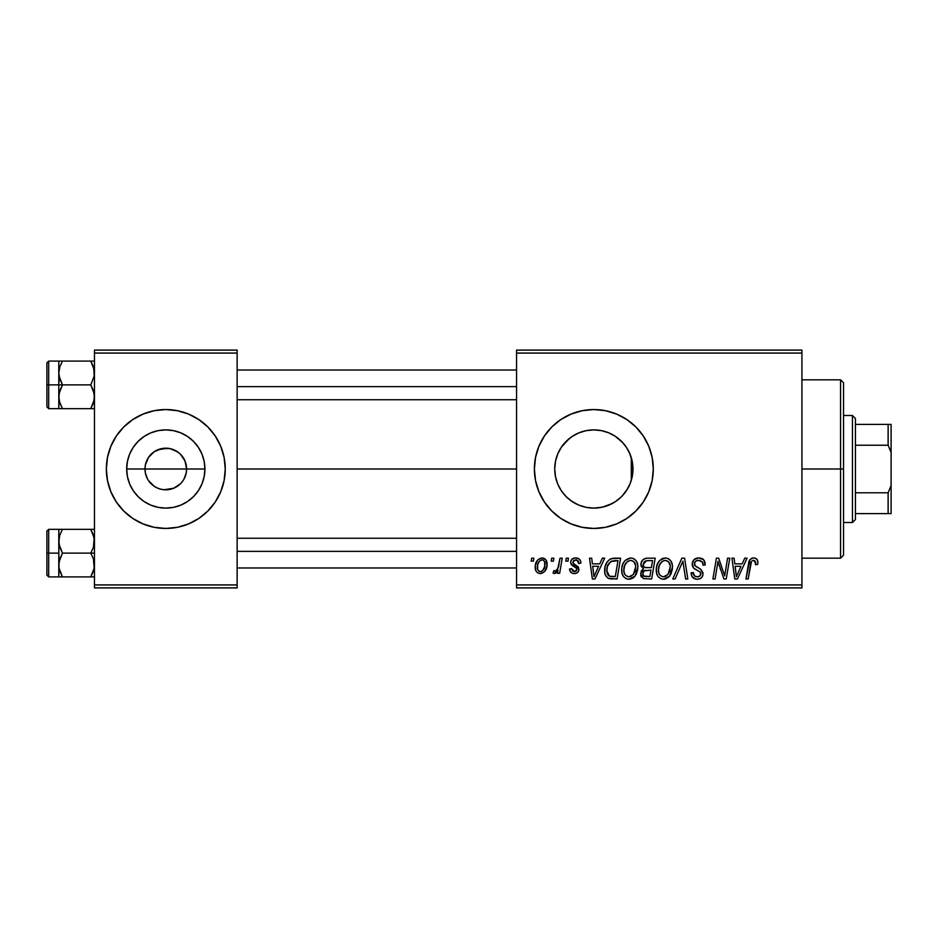 <?xml version="1.0" encoding="UTF-8"?>
<svg xmlns="http://www.w3.org/2000/svg" width="938" height="938" viewBox="0 0 938 938"><rect width="100%" height="100%" fill="white"/><g stroke="black" fill="none" stroke-linecap="round" stroke-linejoin="round"><path stroke-width="1.41" d="M147.583 479.048L145.39 473.057L144.991 469A20.812 20.812 0 0 0 165.803 489.812A20.812 20.812 0 0 0 186.603 469L204.918 469A39.115 39.115 0 0 1 165.803 508.115A39.115 39.115 0 0 1 126.689 469L186.603 469A20.812 20.812 0 0 1 165.803 489.812A20.812 20.812 0 0 1 144.991 469L145.39 464.943L148.497 457.439L154.242 451.694L161.746 448.587L169.86 448.587L177.364 451.694L180.518 454.285L185.021 461.039L186.603 469L186.205 473.057L184.024 479.048M159.671 488.886L162.86 489.601M164.08 489.742L173.764 488.229L169.86 489.413L163.083 489.624M155.943 487.326L157.842 488.229L154.242 486.306L148.497 480.561M152.577 485.063L154.242 486.306M149.705 482.179L151.088 483.715M207.861 511.022A59.446 59.446 0 0 0 220.723 491.77L224.112 480.596L225.249 469A59.446 59.446 0 0 1 165.803 528.446A59.446 59.446 0 0 1 106.346 469A59.446 59.446 0 0 0 132.739 518.409M132.797 518.456A59.446 59.446 0 0 0 165.768 528.446L177.399 527.308L188.55 523.92L198.833 518.433A59.446 59.446 0 0 0 207.814 511.058L215.236 502.029L220.723 491.747M165.838 528.446A59.446 59.446 0 0 0 198.797 518.456M632.235 476.516L632.962 469A39.115 39.115 0 0 1 593.848 508.115A39.115 39.115 0 0 1 554.733 469L555.46 476.527M630.524 455.411L631.297 457.709L631.297 480.291L632.2 476.692M622.046 496.108L627.428 489.061M593.918 508.115L602.442 507.165L612.209 503.542M592.968 508.115L593.719 508.115M571.031 500.775L578.687 505.066M579.063 505.219L579.977 505.582M566.728 497.199L567.689 498.09M557.77 484.114L561.194 490.539M561.452 490.926L562.624 492.579M555.437 476.434L557.664 483.856M605.479 527.297A59.446 59.446 0 0 0 626.854 518.444L635.882 511.034A59.446 59.446 0 0 0 653.294 469A59.446 59.446 0 0 1 593.848 528.446A59.446 59.446 0 0 1 534.39 469A59.446 59.446 0 0 0 551.779 511.011M635.882 511.034L643.28 502.029L648.768 491.747L652.156 480.596L653.294 469L652.156 457.404L648.768 446.254L643.28 435.971L635.882 426.966L626.877 419.567L616.594 414.08L605.444 410.692L593.848 409.554L582.252 410.692L571.101 414.08L560.818 419.567L551.814 426.966L544.415 435.971L538.916 446.254L535.539 457.404L534.39 469L535.539 480.596L538.916 491.747L544.415 502.029L551.814 511.034A59.446 59.446 0 0 0 560.783 518.409L571.101 523.92L582.252 527.308A59.446 59.446 0 0 0 593.813 528.446M560.854 518.456A59.446 59.446 0 0 0 582.228 527.308M571.101 523.92L582.252 527.308L593.848 528.446A59.446 59.446 0 0 0 605.42 527.32L616.594 523.92L626.877 518.433A59.446 59.446 0 0 0 635.87 511.046M237.138 469L516.557 469L237.138 469M161.746 489.413L157.842 488.229M183.098 480.561L180.518 483.715L173.764 488.229M632.341 462.071L632.962 469L632.341 475.941M631.989 477.712L631.297 480.279M555.39 476.141L554.733 469L555.437 461.555M557.524 483.539L555.648 477.454M560.842 490.011L558.45 485.638M565.262 495.71L564.395 494.748M577.046 504.327L573.517 502.428M570.644 500.493L569.272 499.438M588.126 507.693L586.977 507.505M584.632 507.012L581.22 506.028M600.601 507.528L594.305 508.115M607.777 505.559L601.821 507.294M615.351 501.678L608.95 505.078M625.752 491.629L623.219 494.83M555.39 461.836L554.733 469A39.115 39.115 0 0 1 593.848 429.885A39.115 39.115 0 0 1 632.962 469L632.212 476.633L629.984 483.973L626.373 490.738L621.507 496.659L615.574 501.525L608.821 505.136L601.481 507.364L593.848 508.115L586.215 507.364L578.875 505.136L572.11 501.525L566.189 496.659L561.323 490.738L557.711 483.973L555.484 476.633L554.733 469L555.484 461.367L557.711 454.027L561.323 447.262L566.189 441.341L572.11 436.475L578.875 432.864L586.215 430.636L593.848 429.885L601.481 430.636L608.821 432.864L615.574 436.475L621.507 441.341L626.373 447.262L629.984 454.027L632.212 461.367L632.962 469L631.297 469L631.297 480.291L630.524 482.601M629.504 485.098L628.695 486.775M516.557 587.903L801.92 587.903L801.92 584.925L516.557 584.925L516.557 353.075L801.92 353.075L801.92 584.925L801.92 350.097L516.557 350.097L801.92 350.097L801.92 353.075L516.557 353.075L516.557 350.097L516.557 584.925L801.92 584.925L801.92 587.903L516.557 587.903L516.557 584.925L516.557 587.903M566.282 558.18L565.778 561.147L567.994 561.147L568.44 558.18L566.282 558.18L565.778 561.147L567.994 561.147L568.44 558.18L566.282 558.18M551.685 558.18L551.192 561.147L553.397 561.147L553.854 558.18L551.685 558.18L551.192 561.147L553.397 561.147L553.854 558.18L551.685 558.18M630.746 557.911L625.177 560.408L622.914 563.89L621.812 567.9L622.035 573.247L623.324 576.249L625.716 578.465L628.05 579.203L630.653 579.051L634.451 576.788L636.374 574.044L637.746 569.354L637.793 565.309L636.374 561.159L633.83 558.661L630.746 557.911C624.661 559.353 621.636 563.375 621.683 569.987C621.531 575.264 623.934 578.347 628.87 579.25L635.049 576.108L637.899 566.904C637.922 561.78 635.542 558.778 630.746 557.911M602.325 558.18L599.769 563.855L592.382 563.855L591.69 558.18L589.51 558.18L592.359 578.981L595.009 578.981L604.67 558.18L602.325 558.18L599.769 563.855L592.382 563.855L591.69 558.18L589.51 558.18L592.359 578.981L595.009 578.981L604.67 558.18L602.325 558.18M646.857 558.18L643.433 559.306L641.299 562.249L641.006 565.954L643.468 568.85L641.264 570.937L640.736 575.393L643.468 578.64L651.676 578.981L655.193 558.18L646.857 558.18C643.116 558.649 641.123 560.807 640.865 564.653L643.468 568.85L640.595 573.927L643.468 578.64L651.676 578.981L655.193 558.18L646.857 558.18M681.856 558.18L672.757 578.981L675.09 578.981L682.887 561.147L685.619 578.981L687.8 578.981L684.611 558.18L681.856 558.18L672.757 578.981L675.09 578.981L682.887 561.147L685.619 578.981L687.8 578.981L684.611 558.18L681.856 558.18M757.881 562.495L757.341 559.904L755.371 558.18L752.557 558.016L749.943 559.74L745.956 578.981L748.149 578.981L751.49 561.381L752.815 560.42L754.82 560.748L755.512 564.664L757.681 564.395L757.881 562.495C757.869 559.623 756.45 558.087 753.624 557.911C750.482 558.403 748.782 560.349 748.524 563.738L745.956 578.981L748.149 578.981L750.635 564.254C750.646 562.096 751.596 560.795 753.484 560.338L755.711 562.847L755.512 564.664L757.681 564.395L757.881 562.495M727.583 558.18L724.687 575.803L718.696 558.18L716.409 558.18L712.892 578.981L715.084 578.981L717.98 561.323L723.937 578.981L726.223 578.981L729.776 558.18L727.583 558.18L724.687 575.803L718.696 558.18L716.409 558.18L712.892 578.981L715.084 578.981L717.98 561.323L723.937 578.981L726.223 578.981L729.776 558.18L727.583 558.18M551.814 511.034L560.818 518.433M593.848 528.446L605.444 527.308M744.737 558.18L742.181 563.855L734.794 563.855L734.091 558.18L731.921 558.18L734.771 578.981L737.42 578.981L747.082 558.18L744.737 558.18L742.181 563.855L734.794 563.855L734.091 558.18L731.921 558.18L734.771 578.981L737.42 578.981L747.082 558.18L744.737 558.18M698.74 557.911L694.132 559.552L692.244 563.398L693.545 568.006L700.053 572.004L700.815 573.341L699.76 576.131L696.887 576.811L694.425 575.803L693.288 572.555L691.13 572.766L692.092 576.647L695.996 579.168L699.431 578.934L701.378 577.808L702.644 575.955L702.984 573.059L701.096 569.601L694.929 565.637L694.718 562.343L696.359 560.783L699.713 560.432L702.316 561.897L703.019 565.204L705.177 564.946L703.699 559.787L698.74 557.911C694.777 558.087 692.596 560.115 692.209 564.019C692.279 566.845 693.651 568.78 696.324 569.835L700.053 572.004L700.862 573.857C700.58 575.873 699.385 576.858 697.274 576.823C694.835 576.706 693.499 575.44 693.276 573.036L691.118 573.224C691.4 577.011 693.428 579.027 697.192 579.25C700.803 579.133 702.75 577.292 703.019 573.728L700.569 569.178L694.929 565.637L694.378 563.82C694.73 561.487 696.137 560.326 698.599 560.338L702.468 562.132L703.019 565.204L705.177 564.946C705.247 560.49 703.101 558.145 698.74 557.911M665.335 557.911L659.766 560.408L657.503 563.89L656.401 567.9L656.623 573.247L657.913 576.249L660.305 578.465L662.638 579.203L665.241 579.051L669.04 576.788L670.963 574.044L672.335 569.354L672.382 565.309L670.963 561.159L668.419 558.661L665.335 557.911C659.25 559.353 656.225 563.375 656.272 569.987C656.119 575.264 658.523 578.347 663.459 579.25L669.638 576.108L672.487 566.904C672.511 561.78 670.131 558.778 665.335 557.911M580.88 563.034L580.364 560.443L578.687 558.626L575.24 557.922L572.18 559.001L570.703 561.358L570.879 563.773L576.46 568.147L576.811 569.823L576.12 571.113L574.255 571.676L572.45 570.867L571.688 568.709L569.53 568.991L570.585 572.063L572.579 573.317L575.322 573.517L577.679 572.426L578.816 570.574L578.312 566.998L573.024 563.14L573.657 560.349L577.151 560.15L578.711 563.586L580.88 563.034C580.728 559.74 579.004 558.04 575.709 557.911C572.708 557.934 571.008 559.4 570.609 562.284L571.699 565.039L576.612 568.381L576.823 569.601L574.548 571.688L571.688 568.709L569.53 568.991C569.776 571.969 571.418 573.505 574.455 573.575C577.222 573.446 578.734 572.016 578.981 569.272L573.224 563.433L572.766 562.12L575.615 559.798C577.773 560.056 578.805 561.311 578.711 563.586L580.88 563.034M614.437 558.18L609.888 559.224L607.062 562.026L605.01 566.927L604.858 572.989L605.585 575.416L608.07 578.23L617.087 578.981L620.604 558.18L611.095 558.673C606.675 561.229 604.529 565.157 604.658 570.468C604.4 574.349 605.925 577.093 609.243 578.711L617.087 578.981L620.604 558.18L614.437 558.18M541.953 557.911L537.568 560.033L535.293 565.661L535.797 570.597L537.122 572.426L539.678 573.552L541.883 573.364L544.755 571.43L547.018 565.579L545.834 559.751L541.953 557.911C537.322 559.06 535.07 562.179 535.211 567.256C535.106 570.914 536.794 573.024 540.253 573.575C545.025 572.426 547.3 569.214 547.1 563.937C547.089 560.373 545.377 558.356 541.953 557.911M560.021 558.18L557.852 568.311L555.988 570.832L553.901 570.667L553.045 573.036L555.706 573.188L558.016 570.175L557.465 573.306L559.658 573.306L562.214 558.18L560.021 558.18L558.931 564.23C558.814 567.431 557.5 569.729 554.991 571.148L553.901 570.667L553.045 573.036L554.51 573.575L558.016 570.175L557.465 573.306L559.658 573.306L562.214 558.18L560.021 558.18M531.694 558.18L531.189 561.147L533.405 561.147L533.851 558.18L531.694 558.18L531.189 561.147L533.405 561.147L533.851 558.18L531.694 558.18M632.2 461.308L629.492 452.878M628.659 451.155L625.752 446.359M627.416 448.915L628.648 451.143M617.931 438.175L620.979 440.825M623.207 443.158L625.001 445.339M608.926 432.899L615.34 436.322M601.797 430.694L607.965 432.512M594.282 429.885L600.648 430.483M586.942 430.495L593.004 429.885M586.062 430.659L584.644 430.976M573.505 435.584L577.046 433.673M579.965 432.43L581.173 431.996M572.016 436.545L570.667 437.483M562.636 445.421L565.274 442.279M567.701 439.91L569.272 438.562M558.45 452.339L560.854 447.977M555.648 460.558L557.313 455.012M632.235 461.484L632.962 469L631.297 469L631.297 457.709L631.978 460.288M186.603 469L144.991 469A20.812 20.812 0 0 1 165.803 448.188A20.812 20.812 0 0 1 186.603 469A20.812 20.812 0 0 0 165.803 448.188A20.812 20.812 0 0 0 144.991 469L126.689 469L127.439 461.367L129.655 454.027L133.278 447.262L138.144 441.341L144.065 436.475L150.83 432.864L158.17 430.636L165.803 429.885L173.436 430.636L180.776 432.864L187.53 436.475L193.463 441.341L198.328 447.262L201.94 454.027L204.167 461.367L204.918 469L204.167 476.633L201.94 483.973L198.328 490.738L193.463 496.659L187.53 501.525L180.776 505.136L173.436 507.364L165.803 508.115L158.17 507.364L150.83 505.136L144.065 501.525L138.144 496.659L133.278 490.738L129.655 483.973L127.439 476.633L126.689 469A39.115 39.115 0 0 1 165.803 429.885A39.115 39.115 0 0 1 204.918 469L186.603 469M94.457 587.903L237.138 587.903L237.138 584.925L94.457 584.925L94.457 353.075L237.138 353.075L237.138 584.925L237.138 350.097L94.457 350.097L237.138 350.097L237.138 353.075L94.457 353.075L94.457 350.097L94.457 584.925L237.138 584.925L237.138 587.903L94.457 587.903L94.457 584.925L94.457 587.903M106.346 469A59.446 59.446 0 0 1 165.803 409.554A59.446 59.446 0 0 1 225.249 469L224.112 457.404L220.723 446.254L215.236 435.971L207.837 426.966L198.833 419.567L188.55 414.08L177.399 410.692L165.803 409.554L154.207 410.692L143.045 414.08L132.774 419.567L123.769 426.966L116.371 435.971L110.872 446.254L107.495 457.404L106.346 469L107.495 480.596L110.872 491.747L116.371 502.029L123.769 511.034L132.774 518.433L143.045 523.92L154.207 527.308L165.803 528.446M198.833 518.433L207.837 511.034M551.779 426.989A59.446 59.446 0 0 0 534.39 469A59.446 59.446 0 0 1 593.848 409.554A59.446 59.446 0 0 1 653.294 469A59.446 59.446 0 0 0 635.894 426.978M635.87 426.954A59.446 59.446 0 0 0 605.479 410.703M605.42 410.68A59.446 59.446 0 0 0 593.883 409.554M593.813 409.554A59.446 59.446 0 0 0 582.275 410.692L571.101 414.08M582.228 410.692A59.446 59.446 0 0 0 560.854 419.544M560.783 419.591A59.446 59.446 0 0 0 551.837 426.942M569.284 438.55L561.452 447.074M561.194 447.461L560.373 448.751M581.185 431.984L579.063 432.781M578.723 432.922L574.9 434.775M593.719 429.885L586.367 430.601M595.267 429.909L593.965 429.885M612.174 434.446L609.055 432.957M622.844 442.748L615.117 436.17M225.249 469A59.446 59.446 0 0 0 207.861 426.978M207.814 426.942A59.446 59.446 0 0 0 198.856 419.591M198.797 419.544A59.446 59.446 0 0 0 165.838 409.554M165.768 409.554A59.446 59.446 0 0 0 132.797 419.544M132.739 419.591A59.446 59.446 0 0 0 110.883 446.23M224.112 457.404L220.723 446.254M107.495 480.596L110.872 491.747M148.497 457.439L147.583 458.952M167.515 448.258L157.842 449.771M171.935 449.114L168.746 448.399M179.029 452.937L173.764 449.771M181.902 455.821L180.518 454.285M184.024 458.952L183.098 457.439M719.094 565.403L719.364 566.224M720.067 568.287L720.572 569.718M735.849 571.523L735.099 566.282L740.997 566.282L736.389 576.706L735.099 566.282L740.997 566.282L736.389 576.706L736.178 574.103M752.557 558.016L751.549 558.356M755.594 561.909L755.711 562.847M702.668 558.896L702.07 558.556M698.224 570.855L699.15 571.406M694.425 575.803L693.932 575.217M695.996 579.168L696.594 579.227M702.984 573.059L702.879 572.391M697.966 567.678L697.157 567.244M696.371 566.775L695.609 566.271M694.929 565.637L694.507 564.782M694.46 563.058L694.718 562.343M702.902 563.292L703.008 563.914M681.621 564.219L682.465 562.214M663.283 558.216L661.396 559.095M656.401 567.9L656.295 568.944M656.295 570.808L656.354 571.629M665.98 576.167L662.943 576.788L660.375 575.533L659.051 573.634L658.429 570.222C658.3 565.028 660.551 561.733 665.183 560.338C668.63 560.994 670.342 563.14 670.318 566.798L667.926 574.513L663.529 576.823C660.047 576.143 658.347 573.939 658.429 570.222L659.32 565.391L662.134 561.416L665.183 560.338L668.313 561.592L670.26 565.649L669.814 570.879L667.926 574.513L664.796 576.659M640.736 575.393L641.252 576.776M647.466 560.631L652.59 560.607L651.406 567.631L646.821 567.631C644.512 567.842 643.245 566.869 643.034 564.711L646.399 560.713L652.59 560.607L651.406 567.631L645.438 567.537L643.398 566.388L643.703 562.39L645.238 561.088L648.006 560.607M643.996 576.26L642.753 573.833L643.949 570.925L650.984 570.07L649.893 576.553L646.188 576.553C644.089 576.764 642.94 575.862 642.753 573.833L643.949 570.925L650.984 570.07L649.893 576.553L643.726 576.084M643.046 572.25L643.421 571.535M644.746 570.468L645.637 570.21M578.043 560.924L575.615 559.798M577.89 566.493L578.523 567.349M573.036 573.446L570.925 572.403M576.12 571.113L576.636 570.433M574.83 567.033L573.2 566.13M579.121 558.919L580.575 560.994M593.437 571.523L592.687 566.282L598.585 566.282L593.977 576.706L592.687 566.282L598.585 566.282L593.977 576.706L593.766 574.103M613.593 558.204L612.749 558.286M611.224 578.969L611.893 578.981M612.162 576.553L609.43 576.202L606.816 570.597C606.687 564.477 609.489 561.147 615.222 560.607L618.001 560.607L615.305 576.553L609.43 576.202L608.117 575.24L606.839 571.418L607.414 566.4L610.603 561.616L618.001 560.607L615.305 576.553L611.47 576.542M624.497 561.194L623.899 562.05M629.761 579.203L630.653 579.051M632.329 578.418L633.795 577.409M631.391 576.167L628.354 576.788L625.787 575.533L624.462 573.634L623.84 570.222C623.711 565.028 625.963 561.733 630.594 560.338C634.041 560.994 635.753 563.14 635.73 566.798L633.338 574.513L628.941 576.823C625.458 576.143 623.758 573.939 623.84 570.222L624.72 565.391L627.545 561.416L630.594 560.338L633.725 561.592L635.671 565.649L635.225 570.879L633.338 574.513L630.207 576.659M546.819 561.733L546.432 560.69M535.293 565.661L535.223 566.458M539.268 571.441L537.662 569.472L537.638 564.899L539.186 561.37L541.93 559.798C544.099 560.314 545.095 561.768 544.931 564.172C545.142 567.982 543.618 570.492 540.347 571.688C538.189 571.136 537.193 569.659 537.368 567.267C537.24 563.539 538.764 561.053 541.93 559.798L543.63 560.432L544.661 562.073L544.697 566.564L542.551 570.82L540.945 571.629L538.94 571.254M556.644 572.321L557.395 571.289M663.529 576.823L662.943 576.788M659.051 573.634L658.687 572.532M607.296 573.833L607.062 573.048M610.603 561.616L612.057 560.971M628.941 576.823L628.354 576.788M624.462 573.634L624.098 572.532M537.368 567.267L537.392 566.669M840.565 469L843.543 469L843.543 382.798L843.543 555.202L843.543 469L840.565 469L840.565 379.82L840.565 469L801.92 469L840.565 469L840.565 558.18L840.565 469M59.059 376.115L58.789 384.873L62.471 384.873L59.821 379.128L58.789 372.984L59.809 366.875L62.471 361.095L90.775 361.095L94.187 369.853L94.199 376.056L90.775 384.873L62.471 384.873L59.059 376.115M58.789 389.516L58.789 384.873L46.9 384.873L46.9 406.869L46.9 362.877L46.9 384.873L48.682 384.873L48.682 361.095L48.682 384.873L58.789 384.873L58.789 372.984L58.789 396.774L59.809 390.665L62.471 384.873L90.775 384.873L94.187 393.643L94.199 399.846L90.775 408.663L62.471 408.663L59.821 402.918L58.789 396.774L58.789 408.663L94.457 408.663L90.775 408.663L93.437 402.894L90.775 408.663L93.437 402.894L94.457 396.774L93.425 390.63L90.775 384.873L94.199 376.056L93.718 367.79M59.035 399.74L58.789 393.972M59.399 401.476L62.471 408.663L59.434 401.581M94.457 361.095L62.471 361.095L59.821 366.864L62.471 361.095L58.789 361.095L59.821 361.095L58.789 361.095L58.789 372.984L59.504 367.919M59.035 370.018L59.411 368.235M46.9 406.869L48.682 408.663L48.682 384.873L48.682 408.663L59.821 408.663L58.789 408.663L59.059 393.69L62.471 384.873L58.789 384.873L58.789 396.774L58.789 380.242M58.789 375.775L58.789 361.095L62.471 361.095L59.821 361.095M59.809 402.883L62.471 408.663L59.059 408.663M62.471 361.095L59.821 366.84L62.471 361.095M93.718 401.968L90.775 408.663L93.437 408.663M94.187 361.095L90.775 361.095L93.425 366.84L90.892 361.294M237.138 386.632L516.557 386.632L237.138 386.632M516.557 551.368L237.138 551.368L516.557 551.368M94.187 561.885L94.199 568.088L90.775 576.905L93.437 571.136L90.775 576.905L62.471 576.905L59.059 568.147L58.789 553.127L46.9 553.127L46.9 575.123L46.9 531.131L46.9 553.127L48.682 553.127L48.682 576.905L48.682 553.127L58.789 553.127L58.789 565.016L59.809 558.907L62.471 553.127L59.821 547.37L58.789 541.226L59.809 535.117L62.471 529.337L59.821 535.106L62.471 529.337L58.789 529.337L59.821 529.337L58.789 529.337L58.789 576.905L94.457 576.905L90.775 576.905L94.199 568.088L93.425 558.872L94.187 561.885M90.775 553.127L93.425 558.872L90.775 553.127L62.471 553.127L94.457 553.127L90.775 553.127L93.437 547.335L90.775 553.127M59.035 567.982L58.789 562.225M93.718 536.032L90.775 529.337L62.471 529.337L90.775 529.337L94.187 538.107L93.437 547.335L94.457 541.226L93.437 535.117M58.789 544.028L59.411 536.489M94.457 529.337L90.775 529.337L93.425 535.082L90.775 529.337L94.187 529.337M94.457 576.905L93.437 576.905L94.457 576.905M46.9 575.123L48.682 576.905L59.821 576.905L58.789 576.905L59.821 576.905L58.789 576.905L59.059 561.944L62.471 553.127L59.059 544.357L58.789 529.337L48.682 529.337L48.682 553.127L48.682 529.337L46.9 531.131M59.035 538.26L59.504 536.161M62.471 529.337L59.821 529.337L62.471 529.337L59.821 535.082L62.471 529.337M62.354 576.706L59.821 571.16L62.471 576.905L59.059 576.905M93.718 570.21L90.775 576.905L93.437 576.905M58.789 529.337L59.821 529.337M852.454 415.499L855.433 418.465L855.433 424.41L855.433 418.465L852.454 415.499L843.543 415.499L852.454 415.499L852.454 522.501L843.543 522.501L852.454 522.501L852.454 415.499M855.433 519.535L852.454 522.501L855.433 519.535L855.433 513.59L855.433 519.535M855.433 445.222L855.433 492.778L855.433 424.41L855.433 445.222L888.122 445.222L891.1 452.444L891.1 485.556L888.122 492.778L855.433 492.778L855.433 513.59L855.433 492.778L888.122 492.778L888.122 513.59L891.1 513.59L891.1 485.556L891.1 513.59L888.122 513.59L888.122 492.778L891.1 485.556L891.1 424.41L855.433 424.41L888.122 424.41L888.122 445.222L888.122 424.41L891.1 424.41L891.1 452.444L888.122 445.222L855.433 445.222M855.433 513.59L888.122 513.59L855.433 513.59M801.92 379.82L840.565 379.82L843.543 382.798M801.92 558.18L840.565 558.18L843.543 555.202M58.789 361.095L48.682 361.095L46.9 362.877M237.138 370.018L516.557 370.018M237.138 399.74L516.557 399.74M516.557 567.982L237.138 567.982M516.557 538.26L237.138 538.26"/></g></svg>

